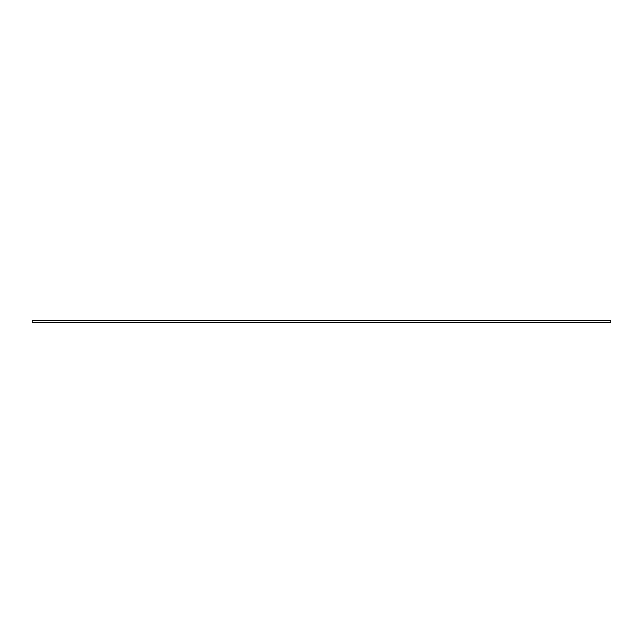 <?xml version="1.0" encoding="UTF-8"?>
<svg xmlns="http://www.w3.org/2000/svg" width="643" height="643" viewBox="0 0 643 643"><rect width="100%" height="100%" fill="white"/><g stroke="black" fill="none" stroke-linecap="round" stroke-linejoin="round"><path stroke-width="0.96" d="M610.85 322.464L610.85 320.536L610.85 322.464L32.15 322.464L32.15 320.536L610.85 320.536L32.15 320.536L32.15 322.464L610.85 322.464"/></g></svg>
